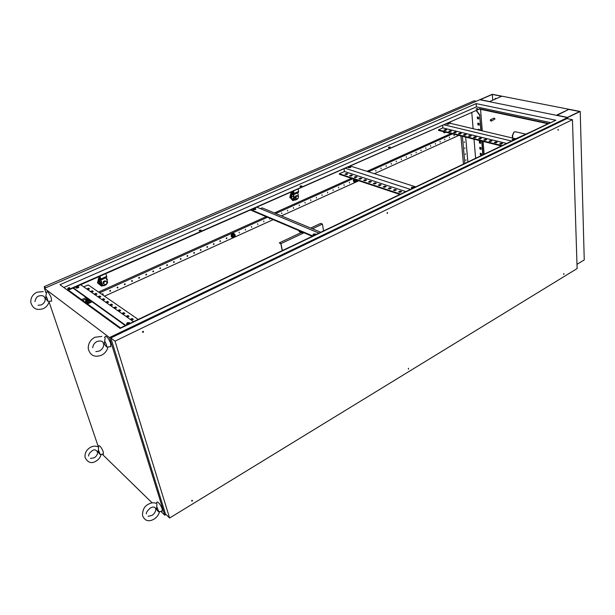 <?xml version="1.0" encoding="UTF-8"?>
<svg xmlns="http://www.w3.org/2000/svg" width="615" height="615" viewBox="0 0 615 615"><rect width="100%" height="100%" fill="white"/><g stroke="black" fill="none" stroke-linecap="round" stroke-linejoin="round"><path stroke-width="0.92" d="M512.418 139.244L514.678 139.251L514.394 139.713L512.126 139.713L512.418 139.244M512.341 139.851L514.494 139.659M447.051 123.715L449.081 123.684L448.766 124.122L446.736 124.153L447.051 123.715M446.982 124.284L448.881 124.061M413.641 187.829L414.003 187.191L411.727 187.221L411.366 187.859L413.641 187.829M413.918 187.66L411.52 187.967M350.404 167.564L350.796 166.98L348.751 167.042L348.351 167.634L350.404 167.564M350.681 167.411L348.551 167.741M313.381 234.077L315.649 233.992L315.195 234.845L312.927 234.93L313.381 234.077M313.027 234.992L315.656 234.53M253.764 208.916L255.809 208.808L255.317 209.569L253.272 209.669L253.764 208.916M253.434 209.753L255.771 209.285M127.205 322.775L129.442 322.568L128.766 323.882L126.529 324.09L127.205 322.775M126.552 324.105L127.397 323.421L129.611 323.206M76.675 286.974L78.705 286.782L77.974 287.897L75.937 288.097L76.675 286.974M76.052 288.143L78.782 287.328M476.256 108.686L477.832 108.663L476.256 108.686M477.663 108.94L476.225 109.093M388.711 147.131L390.287 147.093L390.01 147.492L388.426 147.531L388.711 147.131M390.187 147.4L388.757 147.523M300.258 185.976L301.842 185.907L301.496 186.43L299.912 186.491L300.258 185.976M301.788 186.253L300.035 186.56M199.575 230.187L201.159 230.087L200.721 230.748L199.137 230.848L199.575 230.187M201.159 230.464L199.245 230.902L200.398 230.417M68.173 287.889L69.749 287.735L69.164 288.604L67.589 288.758L68.173 287.889M69.818 288.151L67.673 288.796M490.27 120.309L491.17 121.163L491.439 120.571L490.539 119.717L490.27 120.309M491.17 121.163L495.037 118.941L494.137 118.088L490.539 119.717M160.892 511.403L164.774 515.186L109.485 337.574L44.449 288.358L45.948 292.771M49.069 301.942L98.262 446.59M44.449 288.358L479.792 99.715L567.507 117.588L580.222 111.476L584.25 259.922L576.985 264.342M318.954 233.108L256.793 207.132L448.204 122.816L515.716 138.767L531.683 131.51M547.965 123.73L479.408 109.07L448.204 122.816M133.524 321.676L80.657 284.722L256.793 207.132M68.426 290.111L80.657 284.722M405.862 191.603L344.469 171.485L344.039 168.702M345.084 168.241L410.489 189.389M129.381 323.482L128.789 323.067M480.553 109.316L482.268 130.864M483.106 141.442L484.12 154.227M300.12 186.583L300.981 186.207M388.703 147.654L389.357 147.362M479.377 108.694L548.542 123.454L120.502 327.895L67.981 289.788L479.408 109.07M63.806 287.505L476.417 106.872L550.786 122.654M164.774 515.186L165.958 514.463M567.545 118.695L567.507 117.588L567.545 118.695M109.485 337.574L567.507 117.588L479.792 99.715L492.292 94.303L580.222 111.476M142.588 331.708L143.303 331.354M525.525 134.085L515.662 131.825L513.963 131.979L512.333 135.492L512.495 138.006M476.148 103.612L555.829 120.24L120.117 328.441L59.963 284.707L476.148 103.612L476.417 106.872M477.432 118.687L478.754 118.987L478.616 117.257L477.294 116.965L477.432 118.687L477.578 117.027M477.932 124.83L479.254 125.129L479.116 123.415L477.793 123.115L477.932 124.83L478.078 123.177M479.662 130.249L479.608 129.534L478.293 129.219L478.347 129.942M479.416 143.011L480.722 143.333L480.584 141.65L479.277 141.327L479.416 143.011L479.562 141.396M479.9 148.991L481.207 149.322L481.068 147.654L479.762 147.316L479.9 148.991L480.046 147.392M480.384 154.934L481.683 155.28L481.553 153.612L480.246 153.273L480.384 154.934L480.53 153.35M482.837 154.834L481.737 141.104M480.892 130.541L479.669 115.305L476.187 110.492M471.759 112.437L473.127 128.704M474.004 139.19L475.61 158.286M514.102 131.925L512.602 135.369L512.779 138.075M102.259 454.224L152.136 502.862M481.176 130.603L479.669 115.305M479.938 115.182L476.456 110.369M483.098 154.711L482.022 141.173M478.739 118.803L477.701 118.564M479.239 124.945L478.201 124.707M478.631 130.003L478.578 129.288M480.707 143.141L479.677 142.88M481.191 149.13L480.169 148.868M481.668 155.08L480.646 154.811M125.783 325.373L73.385 287.928M83.755 286.882L88.191 284.922L138.221 319.431M130.849 319.808L132.302 319.108L132.886 319.516M126.605 316.84L128.058 316.156L128.627 316.548M122.423 313.919L123.869 313.243L124.422 313.627M118.303 311.036L119.74 310.367L120.279 310.744M114.244 308.2L115.674 307.531L116.197 307.9M110.239 305.401L111.661 304.74L112.168 305.094M106.287 302.634L107.71 301.988L108.202 302.334M102.39 299.912L103.804 299.274L104.289 299.605M98.554 297.23L99.953 296.591L100.422 296.922M94.764 294.577L96.163 293.947L96.617 294.27M91.028 291.964L92.857 291.656M87.338 289.388L89.152 289.073M125.36 325.573L72.985 288.104M131.433 320.207L133.317 319.308L132.117 318.478L130.234 319.377M127.174 317.232L129.05 316.348L127.874 315.526L125.99 316.41M122.977 314.303L124.853 313.427L123.684 312.612L121.816 313.489M118.841 311.413L120.709 310.544L119.556 309.745L117.696 310.613M114.767 308.561L116.619 307.7L115.489 306.916L113.637 307.769M110.746 305.755L112.591 304.902L111.476 304.125L109.631 304.971M106.779 302.98L108.617 302.142L107.517 301.373L105.68 302.211M102.874 300.251L104.704 299.413L103.62 298.659L101.79 299.49M99.023 297.552L100.837 296.73L99.768 295.984L97.946 296.807M95.217 294.9L97.032 294.078L95.971 293.347L94.164 294.162M91.466 292.279L93.272 291.472L92.227 290.741L90.428 291.548M87.768 289.688L89.567 288.889L88.537 288.174L86.738 288.973M312.881 236.006L250.966 209.7M260.46 208.669L262.221 207.893L320.776 232.239M312.266 236.306L250.374 209.961M415.771 186.868L350.204 165.988M344.469 171.485L339.326 173.761L339.418 174.299L399.888 194.455M399.273 192.118L400.911 191.911M394.107 190.412L395.729 190.196M389.011 188.72L390.61 188.513M383.968 187.06L385.551 186.845M378.986 185.407L380.547 185.192M374.066 183.777L375.611 183.562M369.2 182.171L370.73 181.948M364.388 180.579L365.902 180.356M359.637 179.011L361.128 178.788M354.94 177.451L356.416 177.228M350.296 175.921L351.757 175.69M345.707 174.399L347.144 174.168M339.326 173.761L400.565 194.132M398.528 191.872L399.981 192.357L401.587 191.588L400.134 191.104L398.528 191.872M393.362 190.166L394.799 190.642L396.406 189.881L394.968 189.405L393.362 190.166M388.257 188.474L389.679 188.943L391.286 188.19L389.864 187.721L388.257 188.474M383.222 186.806L384.621 187.275L386.22 186.53L384.813 186.061L383.222 186.806M378.24 185.161L379.624 185.622L381.223 184.877L379.832 184.423L378.24 185.161M373.313 183.531L374.689 183.985L376.28 183.255L374.904 182.801L373.313 183.531M368.454 181.925L369.807 182.371L371.399 181.648L370.038 181.194L368.454 181.925M363.642 180.333L364.987 180.779L366.571 180.057L365.225 179.611L363.642 180.333M358.891 178.757L360.213 179.196L361.797 178.481L360.467 178.05L358.891 178.757M354.194 177.205L355.501 177.643L357.077 176.928L355.77 176.497L354.194 177.205M349.551 175.675L350.842 176.098L352.418 175.398L351.119 174.968L349.551 175.675M344.961 174.153L346.237 174.575L347.806 173.876L346.529 173.453L344.961 174.153M511.711 141.05L443.776 124.768M502.14 145.617L438.441 129.896L438.495 130.403L501.402 145.97M438.441 129.896L442.892 127.928L442.623 125.276M442.892 127.928L506.675 143.449M500.456 143.987L501.825 143.864M495.106 142.68L496.466 142.549M489.824 141.381L491.162 141.25M484.597 140.097L485.912 139.966M479.423 138.829L480.722 138.69M474.311 137.568L475.595 137.437M469.253 136.33L470.521 136.192M464.248 135.1L465.501 134.962M459.297 133.886L460.535 133.739M454.4 132.679L455.623 132.54M449.55 131.487L450.757 131.349M444.76 130.311L445.952 130.172M499.68 143.802L501.056 143.141L502.563 143.51L501.187 144.171L499.68 143.802M494.337 142.488L495.713 141.834L497.204 142.203L495.821 142.849L494.337 142.488M489.048 141.189L490.424 140.543L491.892 140.904L490.524 141.55L489.048 141.189M483.821 139.905L485.189 139.267L486.649 139.62L485.273 140.258L483.821 139.905M478.647 138.636L480.015 137.998L481.46 138.352L480.092 138.99L478.647 138.636M473.535 137.376L474.903 136.745L476.325 137.099L474.957 137.729L473.535 137.376M468.476 136.138L469.837 135.508L471.251 135.853L469.883 136.484L468.476 136.138M463.472 134.908L464.832 134.285L466.232 134.624L464.863 135.246L463.472 134.908M458.521 133.693L459.882 133.078L461.265 133.409L459.897 134.032L458.521 133.693M453.624 132.486L454.985 131.879L456.345 132.21L454.985 132.825L453.624 132.486M448.773 131.295L450.134 130.688L451.487 131.018L450.126 131.633L448.773 131.295M443.984 130.119L445.337 129.519L446.675 129.842L445.322 130.449L443.984 130.119M88.537 288.174L88.721 288.773M346.529 173.453L346.614 173.991M445.337 129.519L445.391 130.034M92.227 290.741L92.419 291.341M351.119 174.968L351.203 175.513M450.134 130.688L450.188 131.21M95.971 293.347L96.163 293.947M355.77 176.497L355.854 177.043M454.985 131.879L455.031 132.394M99.768 295.984L99.953 296.591M360.467 178.05L360.551 178.596M459.882 133.078L459.928 133.593M103.62 298.659L103.804 299.274M365.225 179.611L365.31 180.164M464.832 134.285L464.879 134.808M107.517 301.373L107.71 301.988M370.038 181.194L370.115 181.748M469.837 135.508L469.883 136.038M111.476 304.125L111.661 304.74M374.904 182.801L374.981 183.355M474.903 136.745L474.941 137.276M115.489 306.916L115.674 307.531M379.832 184.423L379.909 184.977M480.015 137.998L480.061 138.529M119.556 309.745L119.74 310.367M384.813 186.061L384.89 186.622M485.189 139.267L485.235 139.797M123.684 312.612L123.869 313.243M389.864 187.721L389.933 188.29M490.424 140.543L490.463 141.081M127.874 315.526L128.058 316.156M394.968 189.405L395.038 189.974M495.713 141.834L495.752 142.373M132.117 318.478L132.302 319.108M400.134 191.104L400.204 191.68M501.056 143.141L501.094 143.687M44.764 297.506L45.103 298.383M46.748 291.971L47.009 291.695C48.354 292.087 49.784 294.201 51.306 298.052L51.552 301.196L51.16 301.204M47.478 299.044L47.732 301.242L45.718 298.529L45.871 295.792L47.478 299.044M49.315 301.258L47.732 301.242M45.871 295.792L46.448 293.132M103.12 342.447L103.704 344.031M105.188 336.666L105.549 336.259C107.271 336.682 108.978 339.096 110.669 343.508L110.754 346.729L110.208 346.76M106.441 344.646L106.533 346.96L104.365 343.985L104.673 341.033L106.441 344.646M108.132 346.875L106.533 346.96M104.673 341.033L105.188 337.958M156.917 506.983L158.701 511.449L158.432 511.795L156.541 509.32L156.948 503.693M155.864 508.897L155.426 508.059M156.956 502.247L157.194 501.932C158.878 502.455 160.569 504.83 162.268 509.043L161.976 511.242M98.415 449.988L100.107 454.277L98.177 452.202L98.631 447.151M97.247 451.118L97.554 451.825M98.846 445.883L99.03 445.66C100.36 446.121 101.79 448.204 103.312 451.91L103.212 454.116M101.06 454.362L99.953 454.508M87.876 298.759C86.231 299.151 85.454 300.158 85.547 301.788L86.338 302.957M88.03 298.867C86.384 299.267 85.608 300.274 85.708 301.896L88.399 303.218M90.136 300.996L90.113 300.358M86.5 301.88L86.723 302.68L87.284 303.087L87.084 302.303L88.237 303.203L89.752 302.519L90.121 300.935L88.967 300.028L87.453 300.712L87.084 302.303L86.2 301.019L86.5 301.88M89.836 300.158L90.313 301.711L89.752 302.519L89.067 303.226L87.284 303.087M89.121 299.651L87.453 299.505L86.2 301.019M86.761 301.427L88.014 299.912L87.453 299.505M88.014 299.912L89.698 300.059M233.915 233.462C232.101 233.131 231.171 234.038 231.109 236.191L232.055 237.367M234.799 234.4L234.646 234.077C232.747 232.877 231.632 233.615 231.286 236.275L231.509 236.829L233.646 237.329M231.947 236.091L232.078 236.86L232.724 237.167L232.624 236.414L233.516 237.305L234.784 236.737L235.145 235.268L234.254 234.377L232.993 234.945L232.624 236.414L231.724 235.284L231.947 236.091M232.37 235.591L233.462 234.23L234.899 234.453L235.145 235.268L235.253 236.022L234.161 237.382L232.724 237.167M234.899 234.453L232.808 233.923L231.724 235.284M233.462 234.23L232.808 233.923M353.771 179.088L353.31 180.933L354.294 182.178M353.963 179.15L353.502 181.002L353.971 181.955L355.585 181.978M354.555 179.349L353.925 180.08L354.155 181.571L354.855 181.809L354.824 181.087L355.532 181.963L356.592 181.479L356.969 180.149L356.039 182.071L354.855 181.809M355.309 179.595L354.824 181.087L353.925 180.08M354.632 180.318L355.293 179.595M105.411 285.106C106.956 284.253 107.602 283.015 107.333 281.393L106.203 277.511L100.837 279.894L101.929 283.707C102.574 285.214 103.735 285.683 105.411 285.106M100.037 276.189L100.86 279.879M106.203 277.511L106.779 276.796L105.811 273.644M99.83 276.281L100.822 280.01M100.591 278.795L101.037 279.694L106.664 277.204M104.12 281.985L103.72 283.723L104.95 284.722L106.579 283.999L106.979 282.27L105.749 281.263L104.12 281.985L103.389 281.501L102.989 283.238L104.95 284.722M101.929 283.707L101.275 281.032M105.749 281.263L105.019 280.778L103.389 281.501M103.72 283.723L102.989 283.238M100.322 279.479L100.86 280.086L106.187 277.726M100.422 279.794L100.845 280.74M100.568 278.718L101.075 279.325M98.023 283.292L101.552 286.152L98.023 283.292L99.161 278.349L98.646 278.003L97.508 282.946M99.161 278.349L100.33 277.911M100.13 277.25L98.646 278.003M106.287 278.295L107.333 279.164L107.118 280.44M102.797 285.675L101.552 286.152M102.474 285.568L99.891 284.791L98.692 280.894L100.399 278.134M106.318 278.487L106.802 279.479M106.011 284.768L107.648 282.193L106.549 279.256M100.968 281.263L100.706 282.239L101.529 284.93L103.704 285.798L104.781 285.314M100.706 282.239L99.315 281.309L100.314 279.141M101.529 284.93L100.137 283.992L99.315 281.309M101.083 284.63L100.137 283.992M293.27 191.065L293.678 193.325L293.094 194.486L293.616 194.678L294.685 199.083L296.761 199.514L297.929 198.468M298.129 198.115L298.413 196.162L297.775 192.833L298.667 191.857L298.144 188.92M293.57 190.934L294.208 193.825L293.616 194.678L297.775 192.833M297.868 192.61L293.639 194.486L293.255 193.687L292.548 194.002L293.593 194.609M293.286 193.663L293.678 194.463M293.655 193.41L294.047 194.217L298.436 192.272M296.307 196.446L295.9 197.999L296.776 198.983L298.052 198.414L298.452 196.862L297.583 195.878L296.307 196.446L295.438 196.116L295.039 197.669L296.776 198.983M294.208 198.038L293.686 197.838L294.162 198.883L295.115 199.46M293.878 195.562L293.355 195.362L293.686 197.838M297.583 195.878L296.714 195.547L295.438 196.116M295.9 197.999L295.039 197.669M293.094 194.486L293.355 195.362M293.678 193.325L294.208 193.825M450.518 123.361L450.388 121.978M290.372 197.846L292.878 200.644L290.372 197.846L291.525 193.402L290.903 193.172L289.757 197.607M291.525 193.402L293.555 192.61L291.072 195.67L291.748 199.291L294.562 199.975M293.44 191.972L290.903 193.172M294.57 199.983L292.878 200.644M297.23 199.237L297.683 198.799M293.424 195.847L293.632 199.214L295.223 200.129L296.269 199.66M293.163 196.723L291.51 196.085L292.548 194.002M293.632 199.214L291.979 198.576L291.51 196.085M293.57 199.491L291.979 198.576M442.8 127.051L442.477 128.105M443.953 131.756L446.044 132.271L443.892 132.686L443.015 131.525M444.553 132.848L443.93 131.748M464.264 142.526L464.387 141.804L464.264 142.526M464.802 148.546L464.932 147.831L464.802 148.546M465.34 154.526L465.463 153.819L465.34 154.526M465.87 160.469L466.001 159.762L465.87 160.469M454.131 135.738L454.062 135L454.131 135.738M449.504 137.829L449.434 137.091L449.504 137.829M444.845 139.936L444.768 139.198L444.845 139.936M440.148 142.057L440.071 141.319L440.148 142.057M435.42 144.202L435.343 143.456L435.42 144.202M430.661 146.355L430.585 145.609L430.661 146.355M425.864 148.523L425.78 147.777L425.864 148.523M421.037 150.706L420.952 149.96L421.037 150.706M416.171 152.912L416.078 152.159L416.171 152.912M411.266 155.126L411.181 154.373L411.266 155.126M406.33 157.363L406.238 156.61L406.33 157.363M401.357 159.616L401.264 158.855L401.357 159.616M396.344 161.876L396.252 161.122L396.344 161.876M391.294 164.167L391.202 163.406L391.294 164.167M386.212 166.465L386.112 165.704L386.212 166.465M381.092 168.779L380.985 168.018L381.092 168.779M375.926 171.116L375.819 170.347L375.926 171.116M349.528 183.062L349.405 182.286L349.528 183.062M344.123 185.507L344 184.731L344.123 185.507M338.68 187.967L338.558 187.191L338.68 187.967M333.199 190.45L333.069 189.666L333.199 190.45M327.664 192.949L327.534 192.164L327.664 192.949M322.099 195.47L321.96 194.686L322.099 195.47M316.479 198.015L316.348 197.223L316.479 198.015M310.821 200.575L310.683 199.783L310.821 200.575M305.117 203.15L304.979 202.358L305.117 203.15M299.367 205.756L299.228 204.956L299.367 205.756M293.578 208.377L293.424 207.578L293.578 208.377M287.735 211.014L287.582 210.222L287.735 211.014M281.847 213.682L281.693 212.882L281.847 213.682M269.839 218.248L269.555 218.986L270.162 218.379M263.897 221.8L263.735 220.993L263.897 221.8M257.816 224.552L257.647 223.745L257.816 224.552M251.689 227.327L251.52 226.52L251.689 227.327M245.508 230.125L245.331 229.31L245.508 230.125M239.273 232.939L239.097 232.124L239.273 232.939M226.658 238.651L226.904 237.959L226.474 237.836L226.228 238.528L226.658 238.651M220.27 241.541L220.516 240.849L220.078 240.719L219.832 241.411L220.27 241.541M213.828 244.455L214.082 243.771L213.636 243.632L213.382 244.324L213.828 244.455M207.332 247.391L207.586 246.707L207.132 246.569L206.878 247.253L207.332 247.391M200.782 250.359L201.043 249.675L200.582 249.529L200.321 250.213L200.782 250.359M194.179 253.349L194.44 252.673L193.971 252.519L193.702 253.196L194.179 253.349M187.513 256.363L187.783 255.686L187.306 255.532L187.029 256.201L187.513 256.363M180.795 259.399L181.064 258.731L180.579 258.569L180.303 259.238L180.795 259.399M174.014 262.467L174.291 261.805L173.799 261.636L173.515 262.298L174.014 262.467M167.18 265.565L167.465 264.904L166.957 264.727L166.673 265.38L167.18 265.565M160.284 268.678L160.569 268.025L160.054 267.84L159.769 268.494L160.284 268.678M153.327 271.83L153.619 271.177L153.097 270.984L152.804 271.638L153.327 271.83M146.309 275.005L146.608 274.359L146.078 274.159L145.778 274.805L146.309 275.005M139.236 278.203L139.536 277.565L138.99 277.357L138.69 277.995L139.236 278.203M132.094 281.432L132.394 280.801L131.848 280.586L131.541 281.216L132.094 281.432M124.891 284.691L125.199 284.069L124.637 283.846L124.33 284.468L124.891 284.691M117.619 287.981L117.934 287.359L117.365 287.128L117.058 287.751L117.619 287.981M110.285 291.302L110.6 290.687L110.031 290.449L109.716 291.064L110.285 291.302M102.89 294.647L103.205 294.039L102.628 293.793L102.305 294.401L102.89 294.647M301.75 231.832L301.827 232.701L302.972 232.347M299.028 230.671L299.574 231.747M356.246 179.911L355.808 181.417L356.369 181.502L356.738 180.072M234.031 235.184L233.554 236.583L234.4 236.813L234.876 235.414L234.031 235.184M88.614 300.958L87.96 302.157L89.16 302.68L89.821 301.481L88.614 300.958M44.718 288.243L44.188 286.667L474.127 100.822L476.241 101.252M282.216 250.659L280.855 243.824L279.302 242.879L301.335 232.493M463.472 164.09L460.912 135.953M323.582 230.902L322.398 224.068L320.684 223.376L310.729 228.065M451.072 133.517L366.986 171.331M351.457 178.312L274.405 212.959M266.149 216.672L98.523 292.048M86.231 297.575L81.587 299.666M45.702 287.812L44.188 286.667M467.869 161.983L465.67 137.13M455.561 132.525L454.931 132.809M452.548 133.886L368.416 171.785M356.362 177.212L355.455 177.62M352.872 178.788L275.758 213.52M267.494 217.249L99.668 292.84M96.57 294.239L95.171 294.869M87.361 298.39L82.718 300.481M464.832 163.436L462.388 136.315M458.767 135.423L374.42 173.699M358.837 180.772L356.1 182.009M355.993 182.063L281.447 215.888M273.152 219.655L234.23 237.321M234.107 237.375L104.512 296.184M92.135 301.804L89.137 303.164M88.991 303.233L87.461 303.925M303.971 232.778L280.978 243.64L279.302 242.879M322.398 224.068L312.435 228.772M282.354 250.589L280.978 243.64M143.187 332.377L143.572 331.693L142.903 331.393L142.519 332.069L143.187 332.377M143.241 331.339L142.58 332.231M387.45 213.39L387.335 212.498L387.45 213.39M387.373 212.482L387.081 213.297M558.166 130.234L558.312 129.419L558.166 130.234M558.066 129.465L557.897 130.111M563.801 274.344L563.978 273.644L563.801 274.344M563.724 273.675L563.532 274.19M408.568 369.062L408.46 368.316L408.568 369.062M408.529 368.285L408.26 368.9M192.172 501.102L192.51 500.464L191.942 500.303L191.603 500.941L192.172 501.102M192.51 500.464L191.603 500.941M169.617 518.022L577.116 268.571L572.45 119.702L115.02 341.141L169.617 518.022L165.496 514.017L110.815 337.958L115.02 341.141M110.815 337.958L566.984 118.58L572.45 119.702M492.723 100.199L492.308 94.456L501.655 96.286L489.625 101.56L480.315 99.661L492.308 94.456M579.653 111.538L567.445 117.396L556.552 115.182L568.737 109.401L579.653 111.538M494.952 99.223L495.467 98.354M568.737 109.401L557.113 115.297M494.706 99.33L495.336 98.4L496.42 98.577M106.695 276.373L100.983 278.895M298.644 191.45L294.185 193.425M315.726 234.43L315.649 233.992M129.619 323.183L129.442 322.568M78.851 287.22L78.705 286.782M49.223 301.265C48.447 304.663 46.44 307.139 43.211 308.684C36.723 310.69 32.595 308.592 30.811 302.388C30.604 297.768 32.672 294.37 37.008 292.194L43.196 291.625M38.061 305.301L41.382 304.886C43.957 303.449 45.233 301.573 45.218 299.251C44.664 296.038 42.543 294.969 38.837 296.03C37.031 296.33 35.739 298.175 34.963 301.581M48.7 301.281L51.552 301.196M46.932 300.182L47.816 301.043M45.971 292.778L47.009 291.695M108.009 346.883C107.125 350.642 104.95 353.425 101.498 355.224C94.564 357.676 90.144 355.516 88.252 348.728C88.068 343.601 90.313 339.772 94.994 337.235L101.759 336.428M95.848 351.626L99.399 351.034C102.144 349.412 103.589 347.314 103.735 344.731C103.481 341.356 101.267 340.264 97.093 341.471C94.572 342.74 93.119 344.807 92.719 347.683M106.956 346.945L110.754 346.729M105.257 345.261L106.726 346.576M104.481 337.466L105.549 336.259M159.608 511.588C158.732 514.824 156.856 517.346 153.965 519.168C148.638 522.12 144.825 520.92 142.519 515.562C142.503 509.912 144.433 506.145 148.315 504.262C150.99 502.724 153.512 502.386 155.879 503.247M148.077 516.3L151.897 515.455C154.05 514.171 155.38 512.195 155.879 509.527C155.326 506.852 153.496 506.345 150.391 507.998C147.385 510.65 146.047 512.61 146.37 513.886M158.57 511.741L162.352 511.188M157.01 510.027L158.701 511.449M156.141 503.331L157.194 501.932M101.175 454.354C100.406 457.329 98.646 459.613 95.886 461.204C91.358 463.91 87.753 462.657 85.07 457.437C84.609 453.163 86.408 449.788 90.467 447.313C92.927 446.036 95.264 445.806 97.485 446.628M90.467 458.413L94.095 457.821C96.294 456.499 97.478 454.7 97.631 452.448C96.248 449.726 94.456 449.15 92.265 450.71C89.606 452.763 88.414 454.539 88.691 456.053M99.999 454.485L103.497 454.085M98.854 453.14L100.107 454.277M98.046 446.851L99.03 445.66M294.685 199.083L294.162 198.883M293.755 199.375L292.102 198.737M167.08 264.688L167.465 264.904M160.184 267.802L160.569 268.025M153.227 270.946L153.619 271.177M146.209 274.121L146.608 274.359M139.136 277.319L139.536 277.565M131.994 280.548L132.394 280.801M124.784 283.807L125.199 284.069M117.519 287.09L117.934 287.359M110.185 290.403L110.6 290.687M102.79 293.747L103.205 294.039M301.827 232.701L299.105 231.54"/></g></svg>
